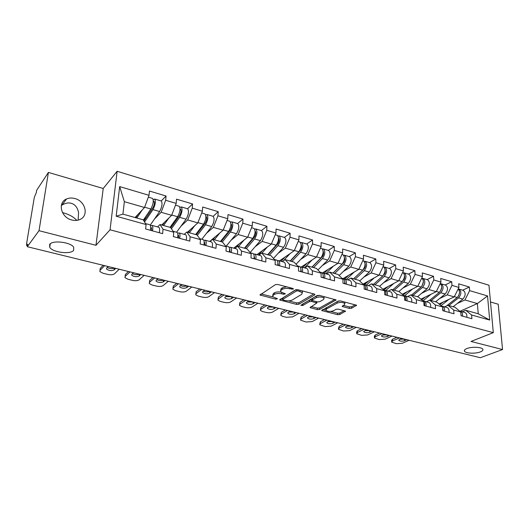 <?xml version="1.0" encoding="UTF-8"?>
<svg xmlns="http://www.w3.org/2000/svg" width="529" height="529" viewBox="0 0 529 529"><rect width="100%" height="100%" fill="white"/><g stroke="black" fill="none" stroke-linecap="round" stroke-linejoin="round"><path stroke-width="0.79" d="M73.65 250.349C70.569 254.654 52.715 252.452 49.719 247.341L49.68 244.365C52.49 239.908 70.833 242.156 73.696 247.261L73.65 250.349M76.778 220.362C73.782 217.075 69.478 214.609 63.87 212.975L62.515 212.645M480.306 351.924C475.525 353.848 465.745 353.458 464.541 351.289C463.973 350.33 464.74 349.424 466.856 348.558C471.557 346.594 481.562 346.971 482.732 349.153C483.301 350.138 482.494 351.058 480.306 351.924M293.383 289.118L293.013 288.47L277.705 284.47L275.378 284.655L260.023 295.017L275.788 299.189L277.474 298.733L272.647 296.709L273.202 295.149L274.465 294.349C276.383 293.383 278.803 293.198 281.719 293.793L283.656 294.289L285.376 293.82L280.549 291.763L281.13 290.13L282.433 289.31C284.404 288.312 286.863 288.12 289.813 288.735L293.383 289.118M61.324 205.51L62.032 205.034C65.417 203.063 68.479 202.488 71.23 203.301C75.006 204.353 77.452 207.421 78.57 212.513L78.153 220.104M71.779 219.985C61.007 217.571 57.317 202.567 66.522 198.983C69.074 197.872 71.851 197.72 74.86 198.534C85.586 201.093 89.137 216.037 79.753 219.568C77.313 220.58 74.655 220.719 71.779 219.985M349.345 308.44L351.567 308.281L356.566 305.266L340.425 300.875L338.163 301.041L321.658 310.516L337.568 314.689L339.737 314.537L345.49 311.138L338.342 309.148L336.133 309.3L333.415 310.774C330.321 311.799 327.795 311.634 325.838 310.285L326.433 309.009L337.171 303.097C340.319 302.026 342.891 302.185 344.882 303.567L344.227 304.929L342.151 306.417L349.345 308.44L349.319 306.946L351.54 306.78L355.329 304.77M95.967 245.291L103.228 188.489L48.41 172.428L39.02 230.69L95.967 245.291L110.058 229.798L493.306 332.648L471.035 341.456L502.55 349.537L480.319 357.723L27.296 246.712L27.72 244.167L26.9 245.291L27.508 245.443M39.02 230.69L27.296 246.712M314.715 294.918L314.934 294.402L314.246 294.025L297.734 289.707L295.427 289.885L279.689 299.963L296.61 304.413L298.819 304.248L314.715 294.918L314.715 294.21M319.41 295.374L336.06 299.917L319.582 309.472L317.387 309.63L310.04 307.594L316.878 302.972L311.68 301.457L309.445 301.623L302.819 305.471L300.789 305.326L317.122 295.546L319.41 295.374M110.058 229.798L117.134 171.277L488.968 285.224L493.306 332.648M462.677 290.19L469.349 287.035L458.669 283.828L458.941 287.445L454.232 296.881L439.05 303.983M469.349 287.035L469.64 290.626L487.526 295.942L489.695 320.038L471.604 315.006L471.901 318.709L461.05 315.727L460.772 311.998L453.723 310.04L453.988 313.783L442.819 310.708L442.575 306.939L435.307 304.922L435.539 308.711L424.04 305.544L423.828 301.728L416.349 299.652L416.548 303.481L404.698 300.227L404.526 296.366L396.816 294.217L396.968 298.098L384.755 294.739L384.623 290.831L376.674 288.622L376.793 292.55L364.197 289.085L364.111 285.131L355.911 282.85L355.984 286.83L342.984 283.253L342.944 279.246L334.48 276.892L334.507 280.919L321.096 277.229L321.096 273.176L312.361 270.749L312.341 274.822L298.482 271.013L298.541 266.907L289.522 264.394L289.442 268.527L275.126 264.593L275.239 260.427L265.908 257.835L265.776 262.02L250.977 257.947L251.143 253.728L241.502 251.05L241.31 255.289L225.995 251.077L226.227 246.805L216.249 244.034L215.991 248.326L200.141 243.968L200.445 239.637L190.116 236.767L189.785 241.118L173.367 236.602L173.743 232.218L163.038 229.242L162.641 233.653L145.627 228.978L146.077 224.527L116.168 216.216L119.673 186.592L149.019 195.313L144.516 207.494L135.054 217.531M161.252 200.98L166.06 196.021L149.449 191.035L149.019 195.313M166.06 196.021L165.676 200.266L176.183 203.387L171.641 215.323L161.702 225.004M187.557 208.763L192.576 203.976L176.541 199.162L176.183 203.387M192.576 203.976L192.265 208.168L202.409 211.19L197.839 222.888L187.458 232.231M201.827 239.26L211.712 226.584C214.245 222.068 214.734 218.656 213.18 216.348L218.199 211.666L202.7 207.018L202.409 211.19M218.199 211.666L217.948 215.806L227.754 218.722L223.152 230.188L209.696 241.449M237.554 223.562L242.963 219.099L227.979 214.602L227.754 218.722M242.963 219.099L242.778 223.185L252.26 226.009L247.632 237.257L233.706 248.141M261.339 230.604L266.92 226.286L252.426 221.935L252.26 226.009M266.92 226.286L266.788 230.327L275.966 233.051L271.317 244.087L256.962 254.614M284.364 237.415L290.097 233.243L276.072 229.031L275.966 233.051M290.097 233.243L290.024 237.23L298.911 239.875L294.243 250.706L279.491 260.883M306.668 244.014L312.546 239.981L298.964 235.901L298.911 239.875M312.546 239.981L312.52 243.922L321.123 246.474L316.441 257.114L301.325 266.966M328.278 250.415L334.288 246.501L321.129 242.553L321.123 246.474M334.288 246.501L334.315 250.396L342.653 252.875L337.958 263.323L322.254 273.017M349.233 256.611L355.362 252.829L342.607 249L342.653 252.875M355.362 252.829L355.435 256.677L363.516 259.078L358.814 269.34L343.056 278.585M369.559 262.629L375.802 258.959L363.43 255.249L363.516 259.078M375.802 258.959L375.914 262.761L383.756 265.095L379.048 275.179L363.039 284.119M389.284 268.468L395.626 264.91L383.624 261.313L383.756 265.095M395.626 264.91L395.778 268.666L403.389 270.927L398.681 280.846L382.897 289.257M408.434 274.134L414.875 270.689L403.224 267.191L403.389 270.927M414.875 270.689L415.06 274.399L422.446 276.594L417.738 286.348L402.166 294.276M427.029 279.636L433.562 276.297L422.241 272.898L422.446 276.594M433.562 276.297L433.78 279.967L440.955 282.096L436.246 291.691L420.872 299.189M445.107 284.986L451.713 281.739L440.717 278.446L440.955 282.096M451.713 281.739L451.971 285.369L458.941 287.445M444.572 306.853L447.97 305.293L454.98 307.256L460.772 311.998M454.232 296.881L447.263 294.865L439.725 298.455M447.97 305.293L453.723 310.04M451.971 285.369L447.263 294.865M426.334 301.775L429.687 300.168L436.901 302.191L442.575 306.939M436.246 291.691L429.072 289.621L421.573 293.337M429.687 300.168L435.307 304.922M433.78 279.967L429.072 289.621M407.555 296.551L410.868 294.884L418.294 296.967L423.828 301.728M417.738 286.348L410.352 284.218L402.893 288.08M410.868 294.884L416.349 299.652M415.06 274.399L410.352 284.218M388.213 291.162L391.48 289.449L399.131 291.591L404.526 296.366M398.681 280.846L391.07 278.651L383.664 282.671M391.48 289.449L396.816 294.217M395.778 268.666L391.07 278.651M368.296 285.614L371.503 283.848L379.386 286.057L384.623 290.831M379.048 275.179L371.213 272.918L363.853 277.103M371.503 283.848L376.674 288.622M375.914 262.761L371.213 272.918M347.758 279.894L350.906 278.069L359.032 280.35L364.111 285.131M358.814 269.34L350.734 267.013L343.44 271.377M350.906 278.069L355.911 282.85M355.435 256.677L350.734 267.013M326.578 274.002L329.666 272.111L338.051 274.465L342.944 279.246M337.958 263.323L329.627 260.916L322.392 265.479M329.666 272.111L334.48 276.892M334.315 250.396L329.627 260.916M304.73 267.919L307.746 265.968L316.402 268.395L321.096 273.176M316.441 257.114L307.845 254.634L300.677 259.408M307.746 265.968L312.361 270.749M312.52 243.922L307.845 254.634M282.182 261.637L285.118 259.62L294.058 262.126L298.541 266.907M294.243 250.706L285.362 248.147L278.274 253.153M285.118 259.62L289.522 264.394M290.024 237.23L285.362 248.147M258.886 255.15L261.749 253.067L270.98 255.652L275.239 260.427M271.317 244.087L262.146 241.442L255.137 246.712M261.749 253.067L265.908 257.835M266.788 230.327L262.146 241.442M234.823 248.445L237.594 246.289L247.129 248.967L251.143 253.728M247.632 237.257L238.156 234.519L231.233 240.08M237.594 246.289L241.502 251.05M242.778 223.185L238.156 234.519M209.94 241.522L212.612 239.287L222.478 242.051L226.227 246.805M223.152 230.188L213.352 227.364L206.522 233.243M212.612 239.287L216.249 244.034M217.948 215.806L213.352 227.364M184.198 234.354L186.77 232.033L196.98 234.902L200.445 239.637M197.839 222.888L187.702 219.958L180.958 226.214M186.77 232.033L190.116 236.767M192.265 208.168L187.702 219.958M157.556 226.934L160.009 224.534L170.583 227.496L173.743 232.218M171.641 215.323L161.147 212.294L154.501 218.986M160.009 224.534L163.038 229.242M165.676 200.266L161.147 212.294M48.41 172.428L36.693 190.222L36.296 192.616L34.312 197.403L26.556 243.809L26.595 245.489L26.9 245.291M144.516 207.494L124.355 201.675L122.926 214.133L143.253 219.833L146.077 224.527M122.926 214.133L116.168 216.216M119.673 186.592L124.355 201.675M502.55 349.537L498.225 304.235L490.502 301.973M103.228 188.489L117.134 171.277M462.3 311.793L465.738 310.278L478.242 313.783L477.376 303.56L464.938 299.969L457.367 303.428M460.144 311.211L477.376 303.56L487.526 295.942M465.738 310.278L471.604 315.006M478.242 313.783L489.695 320.038M469.64 290.626L464.938 299.969M286.625 286.797L282.466 287.743L282.433 289.31M280.575 290.619L281.163 288.57L282.466 287.743M280.8 292.048C278.161 291.71 276.065 291.962 274.505 292.802L274.465 294.349M272.68 295.605L273.248 293.608L274.505 292.802M261.088 293.945L272.805 296.901M288.49 300.849L296.63 302.899L298.839 302.74L313.809 293.912M280.793 298.911L282.625 299.374M298.039 290.877L296.432 291.003L282.737 299.407L283.121 300.009L285.131 300.518C287.968 301.094 290.348 300.915 292.272 299.983L301.709 294.303L302.357 292.649L298.039 290.877L298.052 289.793M282.618 299.507L282.777 297.873L296.114 289.647M302.165 292.425L302.191 290.871M334.883 299.421L319.582 307.977L319.582 309.472M311.204 306.575L317.393 308.136L319.582 307.977M316.878 302.972L316.891 301.755M312.236 300.075L309.452 300.102L302.833 303.963L302.819 305.471M302.482 304.089L302.833 303.963M323.477 299.586L324.072 298.211C322.002 296.762 319.377 296.59 316.203 297.695L312.46 299.87L312.249 300.373L312.923 300.737L317.453 301.9L319.701 301.735L323.477 299.586M324.072 297.543L323.999 296.577M319.549 295.413L316.21 296.161L316.203 297.695M312.249 300.049L312.467 298.343L316.21 296.161M343.354 305.398L349.319 306.946M344.875 302.859L344.848 302.033M340.365 300.862L337.436 301.444M326.201 307.653L325.838 309.505M330.532 311.442L337.555 313.214L339.724 313.062L344.26 310.655M322.849 309.511L325.818 310.258M146.216 217.697L143.59 220.401M153.258 199.764L154.693 199.036C155.936 201.331 155.354 204.855 152.954 209.616L144.549 221.995M152.438 198.375L152.603 198.421C153.84 200.709 153.258 204.24 150.858 209.008L143.392 220.071M142.136 210.026L136.826 218.027M135.801 217.743L138.036 214.371M161.166 200.954L161.338 201.007C162.621 203.301 162.053 206.813 159.632 211.54L150.276 225.109M143.967 221.023L152.941 207.758C154.395 204.875 154.746 202.739 153.992 201.357L153.265 201.642M152.478 230.862C153.053 227.827 152.914 226.009 152.061 225.4L150.58 225.87M159.282 232.727C159.851 229.712 159.698 227.893 158.826 227.285L158.64 227.232M150.686 227.933L151.38 227.761L151.711 230.651M114.244 268.018C112.049 268.95 109.708 268.772 107.222 267.482M100.093 269.532L100.239 268.362L99.994 270.365L104.623 265.664M103.221 265.32L100.239 268.362M150.348 230.274C150.924 227.239 150.791 225.42 149.945 224.812L149.767 224.765M119.217 269.235L114.443 273.85C113.067 274.829 110.859 275.02 107.83 274.419L103.142 273.295L99.882 271.582L99.994 270.365M115.712 268.382L114.152 269.909C111.46 271.04 108.928 270.749 106.541 269.036L106.633 268.077L108.174 266.53M174.715 222.279L171.37 225.46M179.946 207.408L181.282 206.905C182.67 209.206 182.128 212.678 179.668 217.326L171.409 228.733M179.086 206.257L179.265 206.31C180.647 208.611 180.105 212.089 177.645 216.745L170.014 227.338M168.896 218.001L163.554 225.526M162.449 225.215L164.592 222.187M187.517 208.757L187.702 208.81C189.124 211.111 188.595 214.569 186.122 219.191L176.547 232.218M170.761 227.754L179.609 215.495C181.103 212.678 181.427 210.575 180.581 209.18L180.072 209.253M202.078 227.272L199.334 229.692M204.835 213.881L205.027 213.934C206.541 216.242 206.039 219.667 203.526 224.217L195.637 234.526M194.765 225.645L189.395 232.773M188.212 232.443L190.281 229.692M205.715 214.847L206.971 214.509C208.492 216.817 207.996 220.243 205.477 224.785L197.33 235.379M196.365 234.731L205.378 222.967C206.905 220.216 207.203 218.14 206.284 216.745L205.946 216.718M228.409 232.515L226.2 234.327M229.725 221.248L229.93 221.307C231.57 223.622 231.107 227.001 228.541 231.444L220.421 241.475M219.793 233.005L214.377 239.782M213.121 239.425L215.131 236.906M230.618 222.081L231.808 221.863C233.461 224.177 232.998 227.549 230.426 231.986L222.292 241.998M237.607 223.575L237.812 223.641C239.492 225.956 239.042 229.315 236.456 233.732L226.293 246.071M221.01 241.641L230.294 230.188C231.847 227.503 232.125 225.46 231.127 224.058L230.948 224.012M253.775 237.905L252.062 239.22M253.808 228.369L254.019 228.435C255.772 230.75 255.348 234.083 252.736 238.434L244.398 248.2M244.001 240.093L238.553 246.56M234.896 248.392L233.778 248.081M236.284 247.308L239.187 243.856M254.694 229.103L255.838 228.971C257.603 231.292 257.18 234.618 254.561 238.956L246.21 248.709M261.432 230.631L261.65 230.697C263.442 233.011 263.025 236.331 260.4 240.642L250.111 252.505M244.861 248.332L254.389 237.177C255.97 234.552 256.228 232.535 255.157 231.133L255.137 231.12M258.423 255.024L262.477 250.567M278.062 243.485L276.713 244.464M277.11 235.266L277.335 235.332C279.2 237.653 278.803 240.94 276.151 245.192L267.614 254.713M267.443 246.924L261.954 253.12M258.496 254.965L257.034 254.555M277.996 235.927L279.1 235.855C280.965 238.176 280.575 241.462 277.917 245.701L269.373 255.203M284.496 237.455L284.721 237.521C286.619 239.842 286.235 243.115 283.57 247.334L273.46 258.436M267.965 254.806L277.712 243.942C279.259 241.528 279.537 239.558 278.538 238.037M179.668 238.334C180.21 235.352 180.019 233.553 179.093 232.932L177.704 233.269M186.234 240.14C186.77 237.171 186.565 235.372 185.619 234.744L185.421 234.691M177.923 235.293L178.412 235.24L178.835 238.11M139.18 274.128C137.064 275.014 134.809 274.868 132.415 273.691M125.108 276.469L125.36 274.458L125.142 276.436L130.028 271.886M128.501 271.509L125.36 274.458M177.612 237.772C178.161 234.783 177.969 232.978 177.043 232.357L176.858 232.304M144.159 275.351L139.14 279.815C137.719 280.76 135.536 280.945 132.587 280.363L128.044 279.272L124.983 277.665L125.142 276.436M140.767 274.518L139.127 275.999C136.456 277.09 133.982 276.819 131.708 275.192L131.84 274.22L133.46 272.726M205.92 245.555C206.436 242.619 206.191 240.834 205.192 240.199L203.89 240.437M212.261 247.301C212.77 244.372 212.513 242.593 211.501 241.951L211.289 241.898M204.068 242.48L204.518 242.467L205.034 245.311M163.349 280.053C161.299 280.892 159.13 280.773 156.822 279.702M149.409 282.42L149.707 280.363L149.515 282.321L154.633 277.917M153 277.513L149.707 280.363M203.936 245.013C204.452 242.07 204.214 240.285 203.215 239.65L203.017 239.591M168.334 281.269L163.091 285.594C161.623 286.513 159.46 286.692 156.591 286.123L152.187 285.065L149.304 283.557L149.515 282.321M165.048 280.469L163.329 281.897C160.671 282.949 158.264 282.704 156.095 281.157L156.267 280.178L157.966 278.73M231.285 252.531C231.775 249.642 231.484 247.87 230.419 247.222L229.189 247.387M237.409 254.218C237.891 251.335 237.594 249.569 236.516 248.921L236.298 248.861M229.606 249.417L230.346 252.273M186.783 285.792C184.8 286.592 182.703 286.5 180.482 285.528M172.976 288.186L173.307 286.09L173.148 288.027L178.485 283.762M176.746 283.332L173.307 286.09M229.361 252.002C229.851 249.106 229.566 247.334 228.508 246.693L228.297 246.633M191.769 287.016L186.314 291.201C184.813 292.087 182.664 292.259 179.873 291.717L175.602 290.685L172.884 289.27L173.148 288.027M188.582 286.235L186.79 287.617C184.158 288.636 181.804 288.404 179.734 286.93L179.946 285.951L181.718 284.549M255.805 259.276C256.267 256.426 255.93 254.674 254.806 254.013L253.636 254.118M261.729 260.903C262.186 258.066 261.842 256.314 260.704 255.652L260.473 255.593M254.158 256.215L254.813 259.005M209.51 291.36C207.593 292.12 205.569 292.054 203.434 291.168M195.829 293.787L196.206 291.651L196.074 293.555L201.615 289.429M199.77 288.979L196.206 291.651M253.946 258.767C254.409 255.91 254.079 254.158 252.961 253.497L252.736 253.437M214.496 292.583L208.849 296.643C207.308 297.503 205.179 297.668 202.468 297.139L198.315 296.141L195.756 294.805L196.074 293.555M211.408 291.829L209.55 293.172C206.932 294.15 204.637 293.932 202.653 292.53L202.911 291.552L204.749 290.196M279.517 265.796C279.953 262.992 279.583 261.253 278.406 260.585L277.282 260.638M285.25 267.376C285.686 264.579 285.303 262.84 284.106 262.172L283.868 262.106M277.904 262.827L278.485 265.512M231.57 296.769L225.698 296.637M218.008 299.209L218.431 297.04L218.325 298.931L224.051 294.924M222.12 294.455L218.431 297.04M277.718 265.307C278.161 262.49 277.791 260.751 276.614 260.089L276.376 260.023M236.556 297.992L230.723 301.92C229.15 302.76 227.04 302.919 224.395 302.403L220.368 301.437L217.955 300.174L218.325 298.931M233.553 297.252L231.642 298.554C229.037 299.5 226.796 299.302 224.898 297.966L225.195 296.987L227.093 295.671M280.985 261.3L285.045 257.048M301.034 249.39L299.93 250.151M299.678 241.951L299.91 242.018C301.874 244.338 301.51 247.579 298.819 251.738L290.104 261.015M290.15 253.53L283.392 260.804M281.058 261.247L279.563 260.83M300.558 242.54L301.623 242.52C303.586 244.841 303.229 248.081 300.538 252.234L291.81 261.498M306.833 244.067L307.071 244.133C309.062 246.454 308.711 249.681 306.007 253.814L296.055 264.255M290.342 261.081L300.293 250.495C301.794 248.299 302.099 246.395 301.199 244.768M302.469 272.111C302.886 269.34 302.476 267.621 301.246 266.947L300.161 266.96M308.017 273.638C308.427 270.881 308.01 269.162 306.767 268.481L306.516 268.415M301.061 271.721L301.418 271.628M300.915 269.281L301.398 271.813M252.988 302.019L247.314 301.947M239.544 304.479L240.014 302.277L239.928 304.142L245.833 300.26M243.809 299.764L240.014 302.277M300.73 271.635C301.146 268.864 300.743 267.138 299.513 266.464L299.269 266.391M257.967 303.236L251.969 307.051C250.362 307.858 248.273 308.017 245.701 307.514L241.786 306.575L239.505 305.392L239.928 304.142M255.057 302.522L253.087 303.785C250.501 304.697 248.306 304.512 246.488 303.236L246.825 302.257L248.782 300.988M302.853 267.39L306.926 263.316M323.146 255.282L322.234 255.871M321.546 248.418L321.784 248.491C323.841 250.812 323.51 254.013 320.786 258.086L311.905 267.132M312.15 259.911L304.453 267.839M302.925 267.337L301.404 266.914M322.412 248.961L323.444 248.98C325.5 251.301 325.17 254.495 322.445 258.562L313.552 267.595M328.476 250.468L328.721 250.541C330.804 252.862 330.48 256.049 327.749 260.096L317.936 269.955M312.031 267.165L322.174 256.836C323.629 254.852 323.953 253.014 323.159 251.315M324.694 278.221C325.084 275.497 324.641 273.791 323.364 273.103L322.32 273.09M330.07 279.702C330.46 276.984 330.003 275.278 328.714 274.591L328.456 274.525M323.021 277.685L323.616 277.546M323.153 275.516L323.583 277.917M273.791 307.111L268.302 307.091M260.466 309.591L260.969 307.369L260.909 309.207L266.973 305.445M264.877 304.929L260.969 307.369M323.007 277.758C323.404 275.027 322.961 273.321 321.685 272.633L321.434 272.567M278.77 308.334L272.614 312.037C270.98 312.818 268.904 312.97 266.391 312.48L262.589 311.568L260.433 310.45L260.909 309.207M275.94 307.64L273.916 308.863C271.351 309.743 269.195 309.571 267.456 308.361L267.833 307.382L269.843 306.146M324.052 273.295L328.139 269.387M344.505 261.075L343.764 261.538M342.739 254.694L342.99 254.766C345.133 257.087 344.829 260.242 342.071 264.229L333.039 273.057M333.482 266.087L325.712 273.757M324.132 273.248L322.584 272.812M343.599 255.19L344.597 255.243C346.74 257.563 346.435 260.711 343.685 264.698L334.639 273.506M349.464 256.684L349.715 256.757C351.884 259.078 351.587 262.219 348.823 266.18L339.135 275.523M333.072 273.07L343.387 262.986C344.782 261.187 345.139 259.422 344.439 257.689M346.224 284.146C346.594 281.454 346.118 279.762 344.796 279.074L343.79 279.028M351.435 285.574C351.805 282.896 351.316 281.21 349.98 280.515L349.715 280.443M344.637 283.399L345.113 283.299M344.723 281.607L345.08 283.828M294.012 312.07L288.702 312.09M280.793 314.563L281.342 312.308L281.302 314.133L287.518 310.477M285.343 309.948L281.342 312.308M344.591 283.696C344.968 281.005 344.491 279.312 343.169 278.618L342.904 278.545M298.978 313.287L292.676 316.878L286.513 317.314L282.817 316.421L280.773 315.37L281.302 314.133M296.227 312.613L294.157 313.803C291.605 314.649 289.495 314.49 287.829 313.333L288.245 312.361L290.302 311.158M344.63 279.021L348.717 275.265M365.182 266.761L364.58 267.112M345.668 278.168L344.419 278.895M363.297 260.777L363.555 260.85C365.777 263.171 365.493 266.285 362.715 270.193L353.544 278.809M354.166 272.071L346.33 279.497M344.703 278.975L343.136 278.538M364.144 261.24L365.109 261.313C367.338 263.627 367.06 266.742 364.276 270.643L355.091 279.246M369.817 262.708L370.075 262.781C372.323 265.102 372.052 268.203 369.262 272.085L359.694 280.965M363.238 269.618L363.952 268.95C365.301 267.324 365.671 265.637 365.076 263.898M367.093 289.885C367.443 287.234 366.941 285.554 365.572 284.86L364.593 284.794M372.145 291.274C372.495 288.629 371.98 286.956 370.604 286.255L370.333 286.182M365.579 288.966L365.942 288.9M365.632 287.538L365.916 289.561M313.664 316.884L308.533 316.95M300.558 319.39L301.146 317.116L301.12 318.914L307.481 315.37M305.24 314.821L301.146 317.116M365.513 289.449C365.863 286.791 365.36 285.118 363.998 284.417L363.727 284.344M318.617 318.101L312.183 321.586L306.073 322.009L300.545 320.144L301.12 318.914M315.945 317.446L313.829 318.597C311.297 319.417 309.234 319.271 307.627 318.16L308.083 317.195L310.186 316.031M364.441 284.662L368.693 280.959M385.211 272.316L384.735 272.58M367.126 282.393L363.754 284.278M383.241 266.676L383.505 266.755C385.8 269.069 385.548 272.144 382.738 275.979L373.441 284.39M374.241 277.864L366.346 285.071M364.673 284.536L363.086 284.093M384.074 267.112L385.013 267.205C387.314 269.519 387.063 272.587 384.259 276.416L374.949 284.814M389.569 268.553L389.833 268.633C392.154 270.947 391.91 274.002 389.093 277.811L379.63 286.282M383.538 275.073L383.909 274.736C385.191 273.275 385.595 271.675 385.099 269.942M387.327 295.447C387.664 292.835 387.129 291.175 385.727 290.467L384.775 290.388M392.227 296.795C392.558 294.19 392.015 292.537 390.607 291.829L390.323 291.75M385.906 293.317L386.124 295.116M332.774 321.566L327.815 321.672M319.774 324.079L320.402 321.791L320.402 323.569L326.889 320.124M324.581 319.556L320.402 321.791M385.793 295.023C386.13 292.411 385.595 290.745 384.199 290.044L383.922 289.965M337.72 322.776L331.161 326.168L325.104 326.578L319.774 324.793L320.402 323.569M335.122 322.141L332.966 323.265C330.453 324.052 328.423 323.92 326.882 322.862L327.378 321.903L329.521 320.772M383.981 289.985L388.094 286.487M404.632 277.745L404.275 277.937M387.902 286.652L382.943 289.297M402.867 272.488L402.867 272.488C405.234 274.802 405.002 277.831 402.179 281.587L392.763 289.813M393.728 283.484L385.78 290.487M384.067 289.938L383.459 289.766M403.422 272.819L404.335 272.924C406.708 275.232 406.477 278.261 403.647 282.017L394.224 290.223M408.745 274.227L409.016 274.306C411.403 276.614 411.185 279.636 408.348 283.372L398.899 291.532M403.151 280.463L403.277 280.357C404.5 279.041 404.923 277.54 404.533 275.84M406.96 300.849C407.277 298.27 406.722 296.624 405.28 295.916L404.354 295.817M411.721 302.158C412.031 299.586 411.463 297.946 410.015 297.232L409.73 297.153M405.584 298.958L405.73 300.512M351.368 326.122L346.574 326.261M338.474 328.641L339.142 326.34L339.155 328.099L345.768 324.753M343.394 324.171L339.142 326.34M405.472 300.439C405.789 297.853 405.234 296.214 403.799 295.499L403.515 295.42M356.301 327.332L349.629 330.625L343.619 331.022L338.481 329.309L339.155 328.099M353.775 326.71L351.58 327.801C349.08 328.569 347.09 328.443 345.609 327.425L346.145 326.479L348.327 325.375M403.078 295.083L406.933 291.849M421.732 278.075C424.106 280.423 423.874 283.412 421.051 287.042L411.536 295.076M412.653 288.94L404.586 295.797M422.208 278.36L423.101 278.472C425.534 280.78 425.329 283.775 422.479 287.452L412.951 295.473M427.372 279.735L427.65 279.821C430.097 282.129 429.898 285.111 427.042 288.768L417.493 296.743M422.168 285.739L423.405 281.6M426.017 306.086C426.321 303.547 425.733 301.914 424.265 301.199L423.359 301.094M430.639 307.362C430.93 304.823 430.341 303.196 428.86 302.482L428.569 302.403M424.675 304.473L424.761 305.742M369.467 330.559L364.831 330.724M356.678 333.078L356.658 331.974L357.379 330.764L357.406 332.503L364.131 329.25M361.704 328.654L357.379 330.764M424.575 305.689C424.873 303.143 424.291 301.517 422.823 300.796L422.823 300.796M374.387 331.762L367.602 334.963L361.644 335.346L356.685 333.706L357.406 332.503M371.927 331.161L369.692 332.219C367.219 332.959 365.261 332.84 363.833 331.875L364.402 330.929L366.623 329.858M421.745 299.936L425.243 297.053M440.227 283.59C442.423 286.07 442.138 288.979 439.387 292.332L429.773 300.188M431.036 294.23L422.982 300.862M440.459 283.742L441.331 283.868C443.824 286.169 443.639 289.125 440.776 292.735L431.155 300.578M445.471 285.091L445.749 285.177C448.261 287.478 448.076 290.428 445.206 294.018L435.565 301.814M440.644 290.844L441.728 287.24M444.525 311.178C444.81 308.665 444.201 307.051 442.7 306.337L441.821 306.218M449.009 312.414C449.293 309.908 448.678 308.301 447.164 307.58L446.873 307.494M443.209 309.875L443.242 310.827M387.083 334.877L382.612 335.062M374.4 337.396L374.367 336.272L375.134 335.075L375.18 336.794L382.004 333.634M379.524 333.025L375.134 335.075M443.117 310.794L442.581 307.051M442.416 306.807L441.47 306.013M391.996 336.08L385.112 339.188L379.2 339.565L374.413 337.985L375.18 336.794M389.595 335.492L387.334 336.517C384.867 337.238 382.95 337.125 381.574 336.199L382.176 335.26L384.431 334.222M458.18 288.966C460.217 291.532 459.893 294.369 457.201 297.483L446.456 305.987M448.909 299.374L441.034 305.65M439.857 304.664L443.051 302.112M458.2 288.979L459.046 289.112C461.599 291.406 461.433 294.329 458.55 297.873L448.843 305.537M463.06 290.302L463.344 290.388C465.91 292.682 465.745 295.592 462.862 299.116L453.135 306.741M458.63 295.744L459.522 292.782M462.498 316.124C462.769 313.644 462.141 312.044 460.614 311.323L459.794 311.191M466.862 317.321C467.127 314.848 466.492 313.254 464.951 312.533L464.654 312.447M461.202 315.205L461.195 315.767M404.242 339.082L399.924 339.294M391.658 341.595L391.612 340.458L392.425 339.268L392.492 340.974L399.408 337.899M396.882 337.277L392.425 339.268M461.136 315.747L460.812 312.533M409.135 340.279L402.166 343.308L396.307 343.665L391.678 342.151L392.492 340.974M406.801 339.704L404.506 340.709C402.066 341.403 400.175 341.298 398.846 340.411L399.488 339.486L401.776 338.474M289.832 287.637L289.813 288.735M281.163 288.57L281.13 290.13M283.683 293.238L283.656 294.289M281.745 292.636L281.719 293.793M273.248 293.608L273.202 295.149M275.814 298.171L275.788 299.189M260.837 294.111L260.79 295.427M291.79 288.153L291.77 289.244M298.839 302.74L298.819 304.248M296.63 302.899L296.61 304.413M280.443 299.13L280.416 300.353M296.452 289.608L296.432 291.003M282.777 297.873L282.737 299.407M300.095 290.322L300.082 291.413M335.822 299.718L335.822 300.432M317.393 308.136L317.387 309.63M310.715 306.853L310.708 307.951M316.21 301.583L316.203 302.614M311.693 299.936L311.68 301.457M309.452 300.102L309.445 301.623M312.467 298.343L312.46 299.87M342.772 305.716L342.779 306.754M337.158 301.596L337.171 303.097M326.433 307.528L326.433 309.009M345.239 310.94L345.252 311.621M339.724 313.062L339.737 314.537M337.555 313.214L337.568 314.689M322.313 309.809L322.306 310.86M356.295 305.054L356.301 305.775M351.54 306.78L351.567 308.281M154.362 201.999L153.265 201.675M150.858 209.008L144.622 207.209M159.632 211.54L152.954 209.616M150.983 227.787L151.598 227.959M114.152 269.909L114.363 268.051M180.997 209.828L180.052 209.55M177.645 216.745L171.746 215.038M186.122 219.191L179.668 217.326M206.733 217.393L205.926 217.154M203.526 224.217L197.945 222.61M211.712 226.584L205.477 224.785M231.609 224.706L230.942 224.508M228.541 231.444L223.264 229.917M236.456 233.732L230.426 231.986M255.679 231.781L255.13 231.623M252.736 238.434L247.744 236.985M260.4 240.642L254.561 238.956M278.975 238.632L278.545 238.506M276.151 245.192L271.423 243.829M283.57 247.334L277.917 245.701M177.989 235.266L178.65 235.445M139.127 275.999L139.312 274.161M204.214 242.52L204.776 242.679M163.329 281.897L163.487 280.086M229.606 249.549L230.029 249.662M186.79 287.617L186.922 285.825M209.55 293.172L209.663 291.4M231.642 298.554L231.728 296.809M298.819 251.738L294.349 250.448M306.007 253.814L300.538 252.234M253.087 303.785L253.153 302.059M320.786 258.086L316.554 256.863M327.749 260.096L322.445 258.562M273.916 308.863L273.962 307.157M342.071 264.229L338.071 263.078M348.823 266.18L343.685 264.698M294.157 313.803L294.184 312.11M362.715 270.193L358.926 269.102M369.262 272.085L364.276 270.643M313.829 318.597L313.836 316.924M382.738 275.979L379.161 274.941M389.093 277.811L384.259 276.416M332.966 323.265L332.953 321.612M402.179 281.587L398.793 280.615M408.348 283.372L403.647 282.017M351.58 327.801L351.554 326.168M421.051 287.042L417.85 286.116M427.042 288.768L422.479 287.452M369.692 332.219L369.652 330.605M439.387 292.332L436.359 291.459M445.206 294.018L440.776 292.735M387.334 336.517L387.274 334.923M457.201 297.483L454.345 296.657M462.862 299.116L458.55 297.873M404.506 340.709L404.44 339.129M49.719 247.341L50.268 243.783M464.541 351.289L464.462 350.218M66.522 198.983L62.032 205.034M26.635 245.502L27.462 245.701M260.03 294.666L260.023 295.017M279.696 299.632L279.689 299.963M302.376 291.095L302.357 292.649M324.072 296.676L324.072 298.211M344.862 302.052L344.882 303.567M152.603 198.421L148.338 197.158M161.338 201.007L154.693 199.036M152.061 225.4L158.826 227.285M145.501 223.575L149.945 224.812M106.541 269.036L106.66 268.051M179.265 206.31L175.496 205.199M187.702 208.81L181.282 206.905M205.027 213.934L201.721 212.956M213.18 216.348L206.971 214.509M229.93 221.307L227.06 220.454M237.812 223.641L231.808 221.863M254.019 228.435L251.559 227.708M261.65 230.697L255.838 228.971M277.335 235.332L275.265 234.724M284.721 237.521L279.1 235.855M179.093 232.932L185.619 234.744M173.102 231.259L177.043 232.357M131.708 275.192L131.807 274.253M205.192 240.199L211.501 241.951M199.744 238.678L203.215 239.65M156.095 281.157L156.174 280.264M230.419 247.222L236.516 248.921M225.473 245.846L228.508 246.693M179.734 286.93L179.8 286.09M254.806 254.013L260.704 255.652M250.336 252.769L252.961 253.497M202.653 292.53L202.706 291.737M278.406 260.585L284.106 262.172M274.379 259.461L276.614 260.089M224.898 297.966L224.937 297.219M299.91 242.018L298.204 241.508M307.071 244.133L301.623 242.52M301.246 266.947L306.767 268.481M297.635 265.942L299.513 266.464M246.488 303.236L246.521 302.528M321.784 248.491L320.415 248.088M328.721 250.541L323.444 248.98M323.364 273.103L328.714 274.591M320.151 272.21L321.685 272.633M267.456 308.361L267.476 307.693M342.99 254.766L341.939 254.456M349.715 256.757L344.597 255.243M344.796 279.074L349.98 280.515M341.952 278.28L343.169 278.618M287.829 313.333L287.842 312.705M363.555 260.85L362.808 260.632M370.075 262.781L365.109 261.313M365.572 284.86L370.604 286.255M363.086 284.166L363.998 284.417M307.627 318.16L307.633 317.572M383.505 266.755L383.042 266.616M389.833 268.633L385.013 267.205M385.727 290.467L390.607 291.829M383.565 289.866L384.199 290.044M326.882 322.862L326.882 322.306M409.016 274.306L404.335 272.924M405.28 295.916L410.015 297.232M403.435 295.4L403.799 295.499M345.609 327.425L345.602 326.909M427.65 279.821L423.101 278.472M424.265 301.199L428.86 302.482M363.833 331.875L363.82 331.385M445.749 285.177L441.331 283.868M442.7 306.337L447.164 307.58M381.574 336.199L381.554 335.743M463.344 290.388L459.046 289.112M460.614 311.323L464.951 312.533M398.846 340.411L398.833 339.982"/></g></svg>
